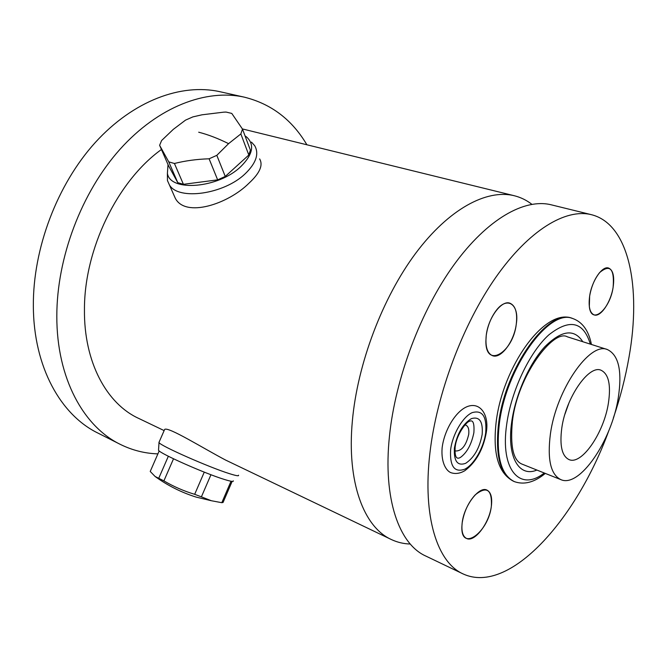 <?xml version="1.0" encoding="UTF-8"?>
<svg xmlns="http://www.w3.org/2000/svg" width="667" height="667" viewBox="0 0 667 667"><rect width="100%" height="100%" fill="white"/><g stroke="black" fill="none" stroke-linecap="round" stroke-linejoin="round"><path stroke-width="1" d="M410.255 544.022C403.718 543.838 397.507 542.379 391.612 539.653C363.965 527.455 346.607 482.474 352.376 420.86C357.479 363.865 382.516 297.757 415.641 253.335C448.858 208.904 486.668 188.961 514.082 195.681L242.388 128.931M164.132 430.599L138.819 418.467C106.803 403.944 83.825 362.281 84.451 309.571C84.2 249.2 117.525 180.974 161.439 149.5M390.854 539.286L225.646 460.088C202.943 448.141 168.217 426.405 164.649 429.415L164.34 430.123M531.841 204.285C526.505 200.15 520.585 197.282 514.082 195.681M172.903 192.846L175.246 198.149C185.343 218.134 228.189 204.069 248.991 183.183C259.78 173.203 263.323 165.116 259.613 158.904M613.332 418.084C620.277 397.64 625.513 377.255 629.048 356.92C641.446 287.377 629.156 223.837 591.204 214.632L551.05 204.769C524.495 198.241 487.26 218.993 454.052 264.716C420.927 310.413 395.339 378.189 389.453 436.26C382.841 499.058 399.149 544.347 425.955 556.12L462.539 573.653M608.921 430.415C576.488 519.593 509.371 595.189 463.257 573.995C437.435 562.74 422.336 517.133 429.915 453.06C436.693 393.83 462.89 324.229 495.965 277.122C529.123 229.982 565.641 208.346 591.204 214.632M589.645 296.106L589.328 306.553C591.262 325.529 610.03 309.655 613.131 287.194C614.54 268.759 610.047 263.882 599.625 272.578C594.681 278.689 591.354 286.535 589.645 296.106C591.796 280.982 602.151 265.716 608.496 268.009C613.081 269.985 614.632 276.38 613.131 287.194C610.905 302.143 600.692 317.309 594.23 314.949C589.803 313.04 588.277 306.762 589.645 296.106M486.243 335.376L485.884 341.062C485.509 369.301 513.256 352.593 516.3 323.962C519.543 304.06 506.903 295.414 495.681 311.214C490.712 318.176 487.569 326.23 486.243 335.376C488.161 317.851 501.509 299.892 509.846 303.168C515.416 305.578 517.567 312.506 516.3 323.962C514.249 341.271 501.092 359.129 492.563 355.711C487.243 353.368 485.134 346.59 486.243 335.376M462.173 522.895L461.881 526.588C460.747 552.651 488.619 532.249 491.371 506.036C492.121 489.47 486.735 485.743 475.212 494.856C468.309 502.468 463.965 511.814 462.173 522.895C463.982 505.719 479.114 485.893 486.868 490.053C490.887 492.121 492.388 497.449 491.371 506.036C489.453 522.953 474.562 542.738 466.575 538.469C462.74 536.46 461.272 531.266 462.173 522.895M464.949 424.946L465.849 425.146C468.284 426.313 469.243 429.373 468.726 434.325C466.15 445.423 461.839 450.975 455.786 451L454.936 450.508M560.964 479.673C579.665 488.044 611.656 440.695 618.242 397.957C622.353 371.069 618.709 354.927 607.303 349.516C589.77 341.612 556.353 389.628 550.408 433.959C547.173 459.496 550.692 474.737 560.964 479.673L522.028 464.115C513.282 460.614 510.08 446.356 512.406 421.336M608.396 403.185C611.122 384.842 608.638 373.845 600.934 370.185C588.778 364.707 565.975 397.599 561.806 427.914C559.496 445.614 561.922 456.186 569.093 459.621C581.791 465.316 603.927 432.741 608.396 403.185M569.034 402.743L564.957 414.14M157.904 453.877C144.914 453.46 132.508 450.35 120.66 444.556C83.65 426.83 56.62 378.272 56.82 316.216C56.728 257.754 81.566 192.263 119.935 149.366C158.412 106.478 206.32 88.678 244.347 97.165L219.827 91.687C181.532 83.142 133.608 100.442 95.373 142.396C57.254 184.367 32.866 248.583 33.35 306.128C33.575 367.209 60.964 415.341 98.224 433.216L119.526 443.989M306.887 144.781C292.121 119.743 271.269 103.877 244.347 97.165M251.484 142.113L254.727 145.74C259.263 153.819 256.12 163.123 245.314 173.645C224.129 194.314 178.231 200.775 169.376 184.867L175.246 198.149M167.409 173.82L167.459 180.582L169.376 184.867M168.017 164.574L167.4 173.337C170.102 192.238 218.526 188.277 240.754 166.642C252.835 154.636 254.819 144.789 246.723 137.094L245.039 135.876M177.781 182.641L168.576 165.841L159.613 145.306L168.751 161.873L174.429 163.482L183.417 184.309L177.781 182.641L168.751 161.873M174.429 163.482C185.393 160.739 196.948 159.18 209.096 158.796L217.65 179.865L183.417 184.309M217.65 179.865L225.254 176.447L248.816 155.027L250.392 150.167L242.496 129.098L240.854 133.925L248.816 155.027M209.096 158.796L216.817 155.344L225.254 176.447M242.496 129.098L231.766 113.415L226.055 112.064L223.587 112.173L201.993 114.807L192.863 116.9L185.526 120.127L173.287 129.373L161.614 140.52L159.613 145.306M216.817 155.344L228.581 143.655L240.854 133.925M159.196 441.887L159.013 442.596C160.622 445.906 208.804 467.2 229.265 473.595C236.076 475.763 239.153 476.296 238.511 475.187M233.267 480.832C233.825 481.916 230.882 481.466 224.454 479.473C205.144 473.62 160.047 453.627 158.521 450.292L159.013 442.596M158.563 449.591L158.521 450.292M232.124 481.391L223.053 502.468L221.803 502.693L231.032 481.232M221.803 502.693L211.322 500.725L201.401 496.84L210.955 474.729M201.401 496.84L194.672 494.314C183.85 491.062 173.587 486.585 163.899 480.874L155.111 476.488L150.225 471.452L159.188 450.925M163.899 480.874L173.52 458.796M158.771 478.222L168.351 456.245M194.672 494.314L204.269 472.136M482.166 434.434C479.615 448.049 474.12 457.679 465.691 463.307C457.462 466.258 453.702 461.164 454.41 448.041C457.053 433.867 462.706 424.07 471.361 418.651C479.498 416.25 483.1 421.511 482.166 434.434M485.709 432.691C486.927 416.391 482.399 409.713 472.128 412.656C462.698 416.833 452.401 434.525 450.609 449.9C449.75 466.533 454.535 472.936 464.949 469.109C474.27 464.324 483.808 447.465 485.709 432.691M591.421 344.464C588.686 330.599 582.416 321.936 572.619 318.476C549.174 308.171 505.828 368.051 499.291 424.079C495.848 455.961 500.917 475.162 514.507 481.674L513.798 481.382C500.192 474.862 495.106 455.669 498.549 423.795C505.061 367.792 548.416 307.937 571.877 318.242L572.344 318.392M544.247 472.995C520.26 492.146 499.917 470.285 506.695 424.362C511.23 390.854 529.581 352.209 548.799 334.892C569.626 318.442 583.467 321.519 590.337 344.122M536.91 470.06C519.001 477.739 506.578 456.787 511.722 421.886C515.466 394.839 529.189 363.757 544.672 346.898C561.472 330.173 574.187 328.456 582.8 341.729M228.581 143.655C218.051 138.428 208.087 134.609 198.699 132.208M211.322 500.725L196.156 497.098C181.399 492.463 167.717 485.593 155.111 476.488M455.136 447.449C454.586 456.945 456.52 460.155 460.93 457.07C467.233 452.176 471.552 444.047 473.878 432.666C474.462 423.595 473.128 419.76 469.868 421.152C466.675 421.119 456.436 434.609 455.219 446.732M486.351 432.174C483.275 449.383 476.088 462.231 464.799 470.727C460.255 473.37 455.894 474.095 451.717 472.92C447.098 471.919 440.887 463.74 442.104 448.099C444.097 430.415 455.853 410.639 467.792 406.395C480.315 401.943 488.978 414.674 486.435 431.524M513.798 481.382C498.424 473.645 492.546 453.843 496.165 421.994C502.685 366.9 544.58 307.72 571.877 318.242L572.619 318.476M514.507 481.674C524.229 485.067 534.492 482.316 545.306 473.42M512.514 420.61C517.675 375.596 553.635 328.614 567.35 336.818L607.303 349.516M167.4 173.337L167.459 180.582M158.929 442.496L164.649 429.415"/></g></svg>
